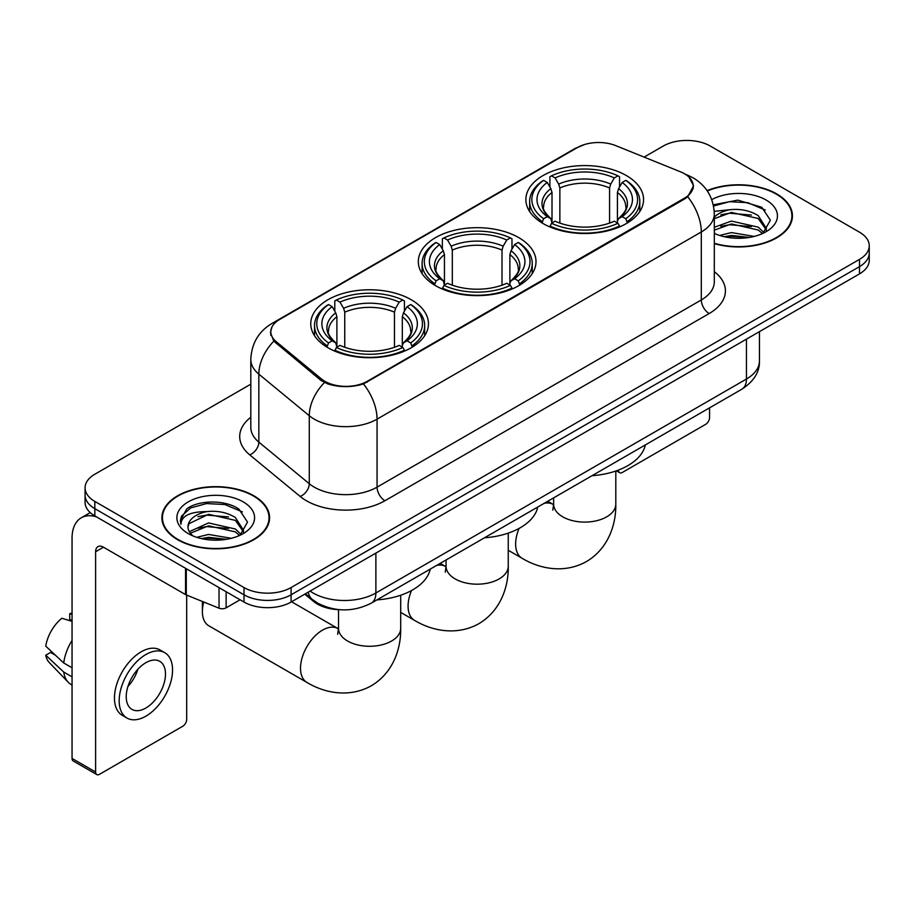 <?xml version="1.0" encoding="UTF-8"?>
<svg xmlns="http://www.w3.org/2000/svg" width="915" height="915" viewBox="0 0 915 915"><rect width="100%" height="100%" fill="white"/><g stroke="black" fill="none" stroke-linecap="round" stroke-linejoin="round"><path stroke-width="1.37" d="M518.771 237.625A58.846 33.969 0 0 0 454.641 230.26A58.846 33.969 0 0 0 418.315 261.644A58.846 33.969 0 0 0 435.551 285.674A58.846 33.969 0 0 0 499.682 293.04A58.846 33.969 0 0 0 536.007 261.644A58.846 33.969 0 0 0 518.771 237.625M411.212 299.72A58.846 33.969 0 0 0 347.082 292.354A58.846 33.969 0 0 0 310.757 323.738A58.846 33.969 0 0 0 327.993 347.769A58.846 33.969 0 0 0 392.123 355.134A58.846 33.969 0 0 0 428.449 323.738A58.846 33.969 0 0 0 411.212 299.72M626.329 175.531A58.846 33.969 0 0 0 562.199 168.166A58.846 33.969 0 0 0 525.873 199.55A58.846 33.969 0 0 0 543.11 223.569A58.846 33.969 0 0 0 607.24 230.935A58.846 33.969 0 0 0 643.565 199.55A58.846 33.969 0 0 0 626.329 175.531M684.42 173.713A29.978 17.305 0 0 0 680.417 171.78L615.772 145.645A29.978 17.305 0 0 0 577.388 147.578L279.59 319.507A29.978 17.305 0 0 0 270.806 331.745A29.978 17.305 0 0 0 276.227 341.672L321.497 378.993A29.978 17.305 0 0 0 367.247 381.303L684.42 198.189A29.978 17.305 0 0 0 693.204 185.951A29.978 17.305 0 0 0 684.42 173.713M339.888 609.699A33.306 19.226 180 0 1 313.685 601.51L304.764 594.155M714.306 243.619A53.848 31.087 0 0 0 792.436 215.871A53.848 31.087 0 0 0 776.663 193.889A53.848 31.087 0 0 0 707.101 190.652M253.81 495.758A53.848 31.087 0 0 0 195.124 489.022A53.848 31.087 0 0 0 161.886 517.741A53.848 31.087 0 0 0 177.659 539.724A53.848 31.087 0 0 0 236.333 546.461A53.848 31.087 0 0 0 269.582 517.741A53.848 31.087 0 0 0 253.81 495.758M162.435 520.543A53.848 31.087 0 0 0 162.252 521.367M688.904 177.03L693.593 185.768L687.725 196.748L684.809 198.852L363.484 383.945C351.6 387.525 339.717 387.525 327.833 383.945L321.108 380.537L273.825 341.169L270.417 332.522L271.949 327.021M250.813 384.174L94.828 474.233A33.306 19.226 0 0 0 85.072 487.821L85.072 502.335A33.306 19.226 0 0 0 94.828 515.923L243.996 602.047L243.996 594.796A33.306 19.226 0 0 0 291.096 594.796L859.494 266.631A33.306 19.226 0 0 0 869.25 253.032A33.306 19.226 0 0 1 859.494 266.631L291.096 594.796A33.306 19.226 0 0 1 243.996 594.796L94.828 508.671L243.996 594.796L243.996 587.544A33.306 19.226 0 0 0 291.096 587.544L859.494 259.38A33.306 19.226 0 0 0 869.25 245.78A33.306 19.226 0 0 0 859.494 232.181L710.326 146.068A33.306 19.226 0 0 0 663.226 146.068L644.114 157.094M85.072 495.072A33.306 19.226 0 0 0 94.828 508.671A33.306 19.226 0 0 1 85.072 495.072M85.072 487.821A33.306 19.226 0 0 0 94.828 501.42L243.996 587.544M269.216 521.367A53.848 31.087 0 0 0 269.021 520.543M792.07 219.497A53.848 31.087 0 0 0 791.887 218.674M243.996 602.047A33.306 19.226 0 0 0 291.096 602.047L859.494 273.882A33.306 19.226 0 0 0 869.25 260.295L869.25 245.78M714.306 243.253A53.287 30.767 0 0 0 791.887 215.871A53.287 30.767 0 0 0 776.275 194.117A53.287 30.767 0 0 0 707.306 190.961M719.636 235.452L731.405 232.582L754.223 236.413M724.245 236.722L731.405 235.452L749.442 237.408M714.306 227.297L731.405 221.064L758.215 227.137L763.933 232.582M714.306 230.168L731.405 223.946L758.215 230.008L762.447 233.588M714.238 211.342L729.861 209.718A27.759 16.024 0 0 0 714.306 217.175M729.861 209.718C740.51 208.609 749.968 210.576 758.215 215.62L766.347 228.407L766.152 230.523M714.306 218.662L731.405 212.429L758.215 218.502L766.255 229.848M714.306 232.81L715.496 233.908M714.306 233.382A38.865 22.44 0 0 0 766.072 231.735A38.865 22.44 0 0 0 766.072 200.008A38.865 22.44 0 0 0 711.756 199.642M762.904 233.371L770.373 220.229L761.852 207.305L737.833 200.133L713.3 204.8M713.551 206.035L729.438 201.7L747.749 202.661L765.283 210.05M720.848 214.808L729.438 213.218L751.409 215.071M720.848 226.314L729.438 224.724L751.409 226.588M724.989 236.882L729.438 236.242L749.019 237.477M618.391 470.104L618.471 470.15A5.547 3.203 120 0 0 619.627 472.689A5.547 3.203 120 0 0 622.406 472.415L705.614 424.377A5.547 3.203 120 0 0 709.548 417.572L709.548 407.861M178.048 539.495A53.287 30.767 0 0 0 236.127 546.163A53.287 30.767 0 0 0 269.021 517.741A53.287 30.767 0 0 0 253.409 495.987A53.287 30.767 0 0 0 195.341 489.319A53.287 30.767 0 0 0 162.435 517.741A53.287 30.767 0 0 0 178.048 539.495M196.782 537.322L208.551 534.452L231.358 538.283M201.38 538.592L208.551 537.334L226.577 539.29M189.291 531.695L208.551 522.934L235.361 529.007L241.068 534.452M190.251 533.273L208.551 525.816L235.361 531.878L239.581 535.458M240.039 535.241L247.519 522.099L238.987 509.186C225.445 499.476 198.601 499.922 186.74 508.854L180.335 520.578L180.953 524.341C181.307 515.9 189.988 511.645 206.996 511.599A27.759 16.024 0 0 0 187.975 526.811A27.759 16.024 0 0 0 189.325 531.741L192.63 535.778M206.996 511.599C217.644 510.478 227.103 512.446 235.361 517.49L243.493 530.277L243.287 532.393M187.975 527.12L188.925 523.712L208.551 514.299L235.361 520.372L243.401 531.718M243.207 501.878A38.865 22.44 0 0 0 188.25 501.878A38.865 22.44 0 0 0 188.25 533.605A38.865 22.44 0 0 0 243.207 533.605A38.865 22.44 0 0 0 243.207 501.878M180.347 520.841L181.547 516.094L190.709 507.905L206.573 503.57L224.896 504.531L242.418 511.92M197.983 516.678L206.573 515.088L228.544 516.941M197.983 528.184L206.573 526.594L228.544 528.458M202.124 538.752L206.573 538.112L226.165 539.358M542.046 222.951L543.624 218.742A52.853 30.515 0 0 1 543.624 180.358L547.262 182.462A47.74 27.564 0 0 0 547.262 216.638L550.853 218.685L552.008 222.963M552.008 221.213L552.008 192.516L550.853 188.639L547.262 182.462M549.904 187.003L549.904 176.732L551.482 175.829A52.853 30.515 0 0 1 617.957 175.829L614.32 177.922A47.74 27.564 0 0 0 555.108 177.922L558.699 184.109L559.866 187.987L559.866 223.088M609.573 223.088L609.573 187.987L610.728 184.109L614.32 177.922M592.062 475.686A61.065 35.25 0 0 0 645.338 444.93M549.904 225.994A55.072 31.796 0 0 0 619.535 225.994L617.957 223.271A52.853 30.515 0 0 1 551.482 223.271L549.904 226.943M619.535 226.943L619.535 225.994M543.624 180.358L542.046 181.261A55.072 31.796 0 0 0 529.648 201.369A55.072 31.796 0 0 0 542.046 221.464M617.957 175.829L619.535 176.732L619.535 187.003M551.482 223.271L555.108 221.178A47.74 27.564 0 0 0 614.32 221.178L617.957 223.271M547.262 216.638L543.624 218.742M555.108 177.922L551.482 175.829M550.853 188.639A42.708 24.659 0 0 0 550.853 218.685L551.047 218.811C544.985 212.943 542.515 208.963 543.636 206.87A41.084 23.721 0 0 1 552.008 192.516M627.381 221.464A55.072 31.796 0 0 0 639.791 201.369A55.072 31.796 0 0 0 627.381 181.261L625.803 180.358A52.853 30.515 0 0 1 625.803 218.742L627.381 222.951M625.803 218.742L622.177 216.638A47.74 27.564 0 0 0 622.177 182.462L625.803 180.358M622.177 182.462L618.586 188.639L617.419 192.516L617.419 221.213L618.586 218.685L622.177 216.638M617.419 192.516A41.084 23.721 0 0 1 625.791 206.87C626.912 208.975 624.442 212.955 618.38 218.811L618.586 218.685A42.708 24.659 0 0 0 618.586 188.639M617.419 222.963L617.419 221.213M434.499 285.045L436.078 280.836A52.853 30.515 0 0 1 436.078 242.452L439.703 244.557A47.74 27.564 0 0 0 439.703 278.743L443.295 280.779L444.45 285.068M444.45 283.318L444.45 254.61L443.295 250.744L439.703 244.557M442.345 249.109L442.345 238.826L443.924 237.923A52.853 30.515 0 0 1 510.398 237.923L506.761 240.027A47.74 27.564 0 0 0 447.561 240.027L451.141 246.204L452.307 250.081L452.307 285.183M502.015 285.183L502.015 250.081L503.181 246.204L506.761 240.027M484.504 537.78A61.065 35.25 0 0 0 537.78 507.024M442.345 288.099A55.072 31.796 0 0 0 511.977 288.099L510.398 285.366A52.853 30.515 0 0 1 443.924 285.366L442.345 289.037M511.977 289.037L511.977 288.099M436.078 242.452L434.499 243.356A55.072 31.796 0 0 0 422.09 263.463A55.072 31.796 0 0 0 434.499 283.558M510.398 237.923L511.977 238.826L511.977 249.109M443.924 285.366L447.561 283.273A47.74 27.564 0 0 0 506.761 283.273L510.398 285.366M439.703 278.743L436.078 280.836M447.561 240.027L443.924 237.923M443.295 250.744A42.708 24.659 0 0 0 443.295 280.779L443.5 280.916C437.427 275.049 434.957 271.057 436.078 268.964A41.084 23.721 0 0 1 444.45 254.61M519.823 283.558A55.072 31.796 0 0 0 532.233 263.463A55.072 31.796 0 0 0 519.823 243.356L518.245 242.452A52.853 30.515 0 0 1 518.245 280.836L519.823 285.045M518.245 280.836L514.619 278.743A47.74 27.564 0 0 0 514.619 244.557L518.245 242.452M514.619 244.557L511.028 250.744L509.872 254.61L509.872 283.318L511.028 280.779L514.619 278.743M509.872 254.61A41.084 23.721 0 0 1 518.245 268.964C519.354 271.069 516.884 275.06 510.822 280.916L511.028 280.779A42.708 24.659 0 0 0 511.028 250.744M509.872 285.068L509.872 283.318M203.736 602.013A31.087 17.945 120 0 0 202.387 611.575L202.387 602.505A19.981 11.54 -60 0 1 202.409 601.475M202.387 611.575A31.087 17.945 120 0 0 208.826 625.803L306.96 682.453A31.087 17.945 -60 0 1 302.19 657.542A31.087 17.945 -60 0 1 322.503 630.149A31.087 17.945 -60 0 1 338.047 628.616L338.516 628.88M326.941 347.14L328.519 342.931A52.853 30.515 0 0 1 328.519 304.558L332.156 306.651A47.74 27.564 0 0 0 332.156 340.838L335.736 342.873L336.903 347.162M336.903 345.413L336.903 316.704L335.736 312.839L332.156 306.651M334.787 311.203L334.787 300.921L336.365 300.017A52.853 30.515 0 0 1 402.84 300.017L399.215 302.122A47.74 27.564 0 0 0 340.003 302.122L343.594 308.298L344.749 312.175L344.749 347.277M394.457 347.277L394.457 312.175L395.623 308.298L399.215 302.122M376.946 599.885A61.065 35.25 0 0 0 430.233 569.119M334.787 350.193A55.072 31.796 0 0 0 404.419 350.193L402.84 347.471A52.853 30.515 0 0 1 336.365 347.471L334.787 351.131M404.419 351.131L404.419 350.193M328.519 304.558L326.941 305.461A55.072 31.796 0 0 0 314.531 325.557A55.072 31.796 0 0 0 326.941 345.653M402.84 300.017L404.419 300.921L404.419 311.203M336.365 347.471L340.003 345.367A47.74 27.564 0 0 0 399.215 345.367L402.84 347.471M332.156 340.838L328.519 342.931M340.003 302.122L336.365 300.017M335.736 312.839A42.708 24.659 0 0 0 335.736 342.873L335.942 343.011C329.869 337.143 327.398 333.163 328.531 331.058A41.084 23.721 0 0 1 336.903 316.704M412.276 345.653A55.072 31.796 0 0 0 424.674 325.557A55.072 31.796 0 0 0 412.276 305.461L410.698 304.558A52.853 30.515 0 0 1 410.698 342.931L412.276 347.14M410.698 342.931L407.061 340.838A47.74 27.564 0 0 0 407.061 306.651L410.698 304.558M407.061 306.651L403.469 312.839L402.314 316.704L402.314 345.413L403.469 342.873L407.061 340.838M402.314 316.704A41.084 23.721 0 0 1 410.686 331.058C411.807 333.174 409.337 337.155 403.275 343.011L403.469 342.873A42.708 24.659 0 0 0 403.469 312.839M402.314 347.162L402.314 345.413M226.131 591.731L226.131 607.823L240.073 599.783M96.487 516.884A44.412 25.643 -120 0 0 81.263 517.81A44.412 25.643 -120 0 0 72.056 538.134L72.056 758.421L95.617 772.02L95.617 551.734A11.106 6.405 60 0 1 97.916 546.655A11.106 6.405 60 0 1 103.464 547.204L185.551 594.601L185.551 568.307M95.617 772.02A5.547 3.203 120 0 0 96.761 774.57L73.211 760.971A5.547 3.203 -60 0 1 72.056 758.421M96.761 774.57A5.547 3.203 120 0 0 99.541 774.284L182.76 726.247A5.547 3.203 120 0 0 186.683 719.442L186.683 595.116M226.131 607.823A5.547 3.203 180 0 1 219.028 608.189L186.294 594.956A5.547 3.203 180 0 1 185.551 594.601M145.862 708.027A27.759 16.024 120 0 0 163.991 683.562A27.759 16.024 120 0 0 159.736 661.316A27.759 16.024 120 0 0 145.862 662.7A27.759 16.024 120 0 0 127.723 687.154A27.759 16.024 120 0 0 131.977 709.399A27.759 16.024 120 0 0 145.862 708.027M127.928 686.513A27.759 16.024 120 0 0 137.891 669.254M72.056 614.445L69.712 613.736L69.712 619.306L72.056 620.667M164.734 652.669L160.022 649.947A37.744 21.8 120 0 0 141.15 651.823A37.744 21.8 120 0 0 116.491 685.083A37.744 21.8 120 0 0 122.278 715.336L126.979 718.046A37.744 21.8 120 0 0 145.862 716.182A37.744 21.8 120 0 0 170.522 682.922A37.744 21.8 120 0 0 164.734 652.669A37.744 21.8 120 0 0 145.862 654.534A37.744 21.8 120 0 0 121.203 687.806A37.744 21.8 120 0 0 126.979 718.046M72.056 640.397A36.634 21.148 120 0 0 63.73 662.975L45.75 646.162A28.868 16.664 120 0 1 61.854 618.265L72.056 621.354M72.056 667.79L63.73 662.975M55.472 655.266L50.577 652.441L45.75 655.22L63.73 672.045L72.056 676.86M63.73 672.045A36.634 21.148 120 0 0 68.248 682.27A36.634 21.148 120 0 0 71.015 684.454L72.056 685.061M72.056 613.073A28.868 16.664 120 0 0 69.712 613.736M45.75 655.22A28.868 16.664 120 0 0 49.158 662.414L68.248 682.27M276.227 341.672L276.227 343.537M321.497 378.993L321.497 380.846M367.247 381.303L367.247 382.196M684.42 198.189L684.42 199.081M313.685 600.526L313.685 601.51M714.306 271.652A55.518 32.048 180 0 1 709.148 313.548L384.918 500.745A11.106 6.405 60 0 1 377.06 487.146L701.302 299.948A44.412 25.643 0 0 0 714.306 281.82L714.306 213.824A44.412 25.643 180 0 1 701.302 231.964A38.865 22.44 -120 0 0 687.725 196.748M384.918 500.745A55.518 32.048 180 0 1 306.411 500.745A55.518 32.048 180 0 1 300.189 496.468L249.749 454.881A55.518 32.048 180 0 1 250.813 417.263M314.257 487.146A44.412 25.643 0 0 0 377.06 487.146L377.06 419.15A44.412 25.643 180 0 1 314.257 419.15A44.412 25.643 180 0 1 309.281 415.73L258.842 374.144A44.412 25.643 180 0 1 250.813 359.435L250.813 427.431A44.412 25.643 0 0 0 258.842 442.128L309.281 483.726A44.412 25.643 0 0 0 314.257 487.146M714.306 213.824C713.551 197.857 706.54 185.882 693.25 177.91L687.645 175.177A38.865 18.197 112 0 0 685.987 174.696M363.484 383.945A38.865 22.44 60 0 1 377.06 419.15L701.302 231.964L701.302 299.948A11.106 6.405 60 0 0 709.148 313.548M276.056 321.977A38.865 22.44 -120 0 0 271.869 323.521C258.579 331.493 251.568 343.468 250.813 359.435M271.869 323.521L574.506 148.79A38.865 22.44 60 0 1 577.457 147.544M273.825 341.169A38.865 25.986 129.5 0 0 258.842 374.144L258.842 442.128A11.106 7.423 -50.5 0 1 249.749 454.881M324.425 382.596A38.865 25.986 129.5 0 0 309.281 415.73L309.281 483.726A11.106 7.423 -50.5 0 1 300.189 496.468M291.096 587.544L291.096 602.047M859.494 259.38L859.494 273.882M94.828 501.42L94.828 515.923M310.094 591.079A44.412 25.643 0 0 0 313.079 592.989A44.412 25.643 0 0 0 375.882 592.989L746.446 379.039A44.412 25.643 0 0 0 759.45 360.91C759.77 371.936 753.903 381.361 741.848 389.207L371.284 603.145A22.2 12.821 60 0 0 375.882 592.989L375.882 553.095M746.446 339.156L746.446 379.039A22.2 12.821 60 0 1 741.848 389.207M308.298 592.119A22.2 14.857 129.5 0 0 312.164 599.336L305.427 593.778M615.806 471.031L615.806 504.142A31.087 17.945 180 0 1 606.702 516.838A31.087 17.945 180 0 1 562.736 516.838A31.087 17.945 180 0 1 553.632 504.142L552.797 510.101M544.185 503.33A31.087 17.945 -60 0 1 553.152 504.417L553.621 504.691M615.806 504.142C616.207 524.547 608.303 548.531 586.469 561.57C564.269 573.957 539.541 568.821 522.065 558.264A31.087 17.945 -60 0 1 519.068 528.435M609.573 187.987A41.084 23.721 0 0 0 559.866 187.987M610.728 184.109A42.708 24.659 0 0 0 558.699 184.109M508.248 533.125L508.248 566.248A31.087 17.945 180 0 1 499.144 578.932A31.087 17.945 180 0 1 455.178 578.932A31.087 17.945 180 0 1 446.074 566.248L445.239 572.207M436.627 565.424A31.087 17.945 -60 0 1 445.605 566.511L446.074 566.785M508.248 566.248C508.66 586.641 500.745 610.637 478.911 623.664C456.722 636.051 431.983 630.915 414.518 620.359A31.087 17.945 -60 0 1 411.51 590.53M502.015 250.081A41.084 23.721 0 0 0 452.307 250.081M503.181 246.204A42.708 24.659 0 0 0 451.141 246.204M400.69 595.23L400.69 628.342A31.087 17.945 180 0 1 391.586 641.026A31.087 17.945 180 0 1 347.62 641.026A31.087 17.945 180 0 1 338.516 628.342L337.681 634.301M394.457 312.175A41.084 23.721 0 0 0 344.749 312.175M395.623 308.298A42.708 24.659 0 0 0 343.594 308.298M95.617 551.734L103.464 547.204M186.294 568.741L186.294 594.956M219.028 608.189L219.028 587.636M270.806 331.745L270.806 335.428M693.204 185.951L693.204 188.604M574.506 148.79L584.662 144.49M687.645 175.177L685.232 174.205M371.284 603.145C353.419 612.124 335.553 612.124 317.677 603.145L312.164 599.336M759.45 360.91L759.45 331.642M791.887 220.321L791.887 215.871M619.627 472.689L616.39 470.825M269.021 522.191L269.021 517.741M162.435 522.191L162.435 517.741M522.065 558.264L508.248 550.281M529.648 211.525L529.648 201.369M639.791 211.525L639.791 201.369M553.152 504.417L547.719 501.283M553.632 497.874L553.632 504.142M414.518 620.359L400.69 612.387M422.09 273.619L422.09 263.463M532.233 273.619L532.233 263.463M445.605 566.511L440.172 563.377M446.074 559.969L446.074 566.248M400.69 628.342C401.102 648.735 393.187 672.731 371.353 685.758C349.164 698.145 324.436 693.021 306.96 682.453M314.531 335.714L314.531 325.557M424.674 335.714L424.674 325.557M338.047 628.616L291.565 601.773M338.516 609.664L338.516 628.342M81.263 517.81L90.242 512.617"/></g></svg>
